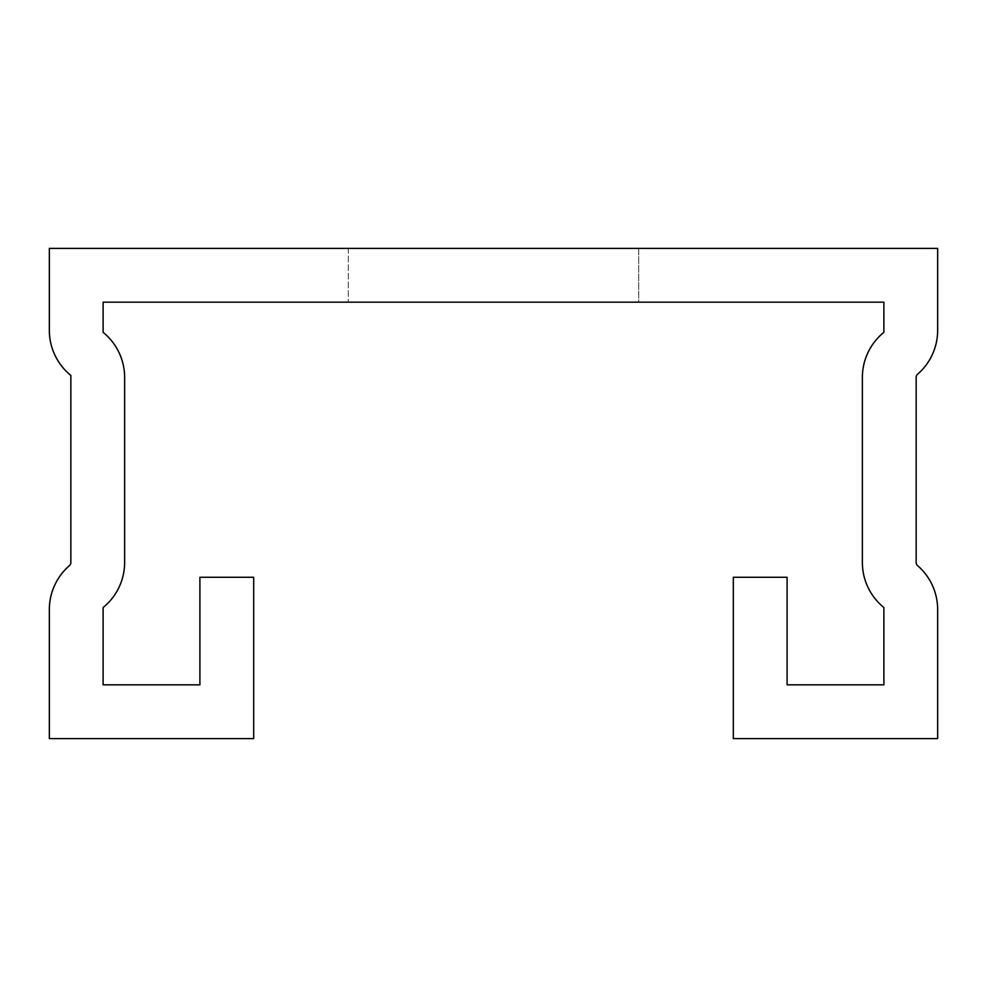 <?xml version="1.0" encoding="UTF-8"?>
<svg xmlns="http://www.w3.org/2000/svg" width="987" height="987" viewBox="0 0 987 987"><rect width="100%" height="100%" fill="white"/><g stroke="black" fill="none" stroke-linecap="round" stroke-linejoin="round"><path stroke-width="0.74" stroke-dasharray="4.93 3.7" d="M883.883 607.536A58.073 58.073 0 0 1 862.367 562.43L862.367 377.453A58.073 58.073 0 0 1 883.883 332.335L883.883 302.17L103.117 302.17L103.117 332.335A58.073 58.073 0 0 1 124.633 377.453L124.633 562.43A58.073 58.073 0 0 1 103.117 607.536L103.117 684.83L199.905 684.83L199.905 577.284L253.684 577.284L253.684 738.597L49.35 738.597L49.35 609.547A58.073 58.073 0 0 1 69.374 565.674A4.306 4.306 0 0 0 70.854 562.43L70.854 375.442A58.073 58.073 0 0 1 49.35 330.324L49.35 248.403L937.65 248.403L937.65 330.324A58.073 58.073 0 0 1 917.626 374.196A4.306 4.306 0 0 0 916.146 377.453L916.146 562.43A4.306 4.306 0 0 0 917.626 565.674A58.073 58.073 0 0 1 937.65 609.547L937.65 738.597L733.316 738.597L733.316 577.284L787.095 577.284L787.095 684.83L883.883 684.83L883.883 607.536M638.688 302.17L348.312 302.17L638.688 302.17L348.312 302.17L638.688 302.17L348.312 302.17L638.688 302.17L348.312 302.17L638.688 302.17L348.312 302.17L638.688 302.17L348.312 302.17L638.688 302.17L348.312 302.17L638.688 302.17L348.312 302.17L638.688 302.17L348.312 302.17L638.688 302.17L348.312 302.17L638.688 302.17L348.312 302.17L638.688 302.17L348.312 302.17L638.688 302.17L348.312 302.17L638.688 302.17L348.312 302.17L638.688 302.17L348.312 302.17L638.688 302.17L348.312 302.17L638.688 302.17L348.312 302.17L638.688 302.17L348.312 302.17L638.688 302.17L348.312 302.17L638.688 302.17L348.312 302.17L638.688 302.17L348.312 302.17L638.688 302.17L348.312 302.17L638.688 302.17L348.312 302.17L638.688 302.17L348.312 302.17L638.688 302.17L348.312 302.17L638.688 302.17L348.312 302.17L638.688 302.17L348.312 302.17L638.688 302.17L348.312 302.17L638.688 302.17L348.312 302.17L638.688 302.17L348.312 302.17L638.688 302.17L348.312 302.17L638.688 302.17L348.312 302.17L638.688 302.17L348.312 302.17L638.688 302.17L348.312 302.17L638.688 302.17L348.312 302.17L638.688 302.17L348.312 302.17L638.688 302.17L348.312 302.17L638.688 302.17L348.312 302.17L638.688 302.17L348.312 302.17L638.688 302.17L348.312 302.17L638.688 302.17L348.312 302.17L638.688 302.17L348.312 302.17L638.688 302.17L348.312 302.17L638.688 302.17L348.312 302.17L638.688 302.17L348.312 302.17L638.688 302.17L348.312 302.17L638.688 302.17L348.312 302.17L638.688 302.17L348.312 302.17L638.688 302.17L348.312 302.17L638.688 302.17L348.312 302.17L638.688 302.17L638.688 248.403L348.312 248.403L638.688 248.403L348.312 248.403L638.688 248.403L348.312 248.403L638.688 248.403L348.312 248.403L638.688 248.403L348.312 248.403L638.688 248.403L348.312 248.403L638.688 248.403L348.312 248.403L638.688 248.403L348.312 248.403L638.688 248.403L348.312 248.403L638.688 248.403L348.312 248.403L638.688 248.403L348.312 248.403L638.688 248.403L348.312 248.403L638.688 248.403L348.312 248.403L638.688 248.403L348.312 248.403L638.688 248.403L348.312 248.403L638.688 248.403L348.312 248.403L638.688 248.403L348.312 248.403L638.688 248.403L348.312 248.403L638.688 248.403L348.312 248.403L638.688 248.403L348.312 248.403L638.688 248.403L348.312 248.403L638.688 248.403L348.312 248.403L638.688 248.403L348.312 248.403L638.688 248.403L348.312 248.403L638.688 248.403L348.312 248.403L638.688 248.403L348.312 248.403L638.688 248.403L348.312 248.403L638.688 248.403L348.312 248.403L638.688 248.403L348.312 248.403L638.688 248.403L348.312 248.403L638.688 248.403L348.312 248.403L638.688 248.403L348.312 248.403L638.688 248.403L348.312 248.403L638.688 248.403L348.312 248.403L638.688 248.403L348.312 248.403L638.688 248.403L348.312 248.403L638.688 248.403L348.312 248.403L638.688 248.403L348.312 248.403L638.688 248.403L348.312 248.403L638.688 248.403L348.312 248.403L638.688 248.403L348.312 248.403L638.688 248.403L348.312 248.403L638.688 248.403L348.312 248.403L638.688 248.403L348.312 248.403L638.688 248.403L348.312 248.403L638.688 248.403L348.312 248.403L638.688 248.403L348.312 248.403L638.688 248.403L348.312 248.403L638.688 248.403L348.312 248.403L638.688 248.403L348.312 248.403L638.688 248.403L638.688 302.17M348.312 248.403L348.312 302.17L348.312 248.403"/><path stroke-width="1.48" d="M883.883 607.536A58.073 58.073 0 0 1 862.367 562.43L862.367 377.453A58.073 58.073 0 0 1 883.883 332.335L883.883 302.17L103.117 302.17L103.117 332.335A58.073 58.073 0 0 1 124.633 377.453L124.633 562.43A58.073 58.073 0 0 1 103.117 607.536L103.117 684.83L199.905 684.83L199.905 577.284L253.684 577.284L253.684 738.597L49.35 738.597L49.35 609.547A58.073 58.073 0 0 1 69.374 565.674A4.306 4.306 0 0 0 70.854 562.43L70.854 375.442A58.073 58.073 0 0 1 49.35 330.324L49.35 248.403L937.65 248.403L937.65 330.324A58.073 58.073 0 0 1 917.626 374.196A4.306 4.306 0 0 0 916.146 377.453L916.146 562.43A4.306 4.306 0 0 0 917.626 565.674A58.073 58.073 0 0 1 937.65 609.547L937.65 738.597L733.316 738.597L733.316 577.284L787.095 577.284L787.095 684.83L883.883 684.83L883.883 607.536"/></g></svg>
